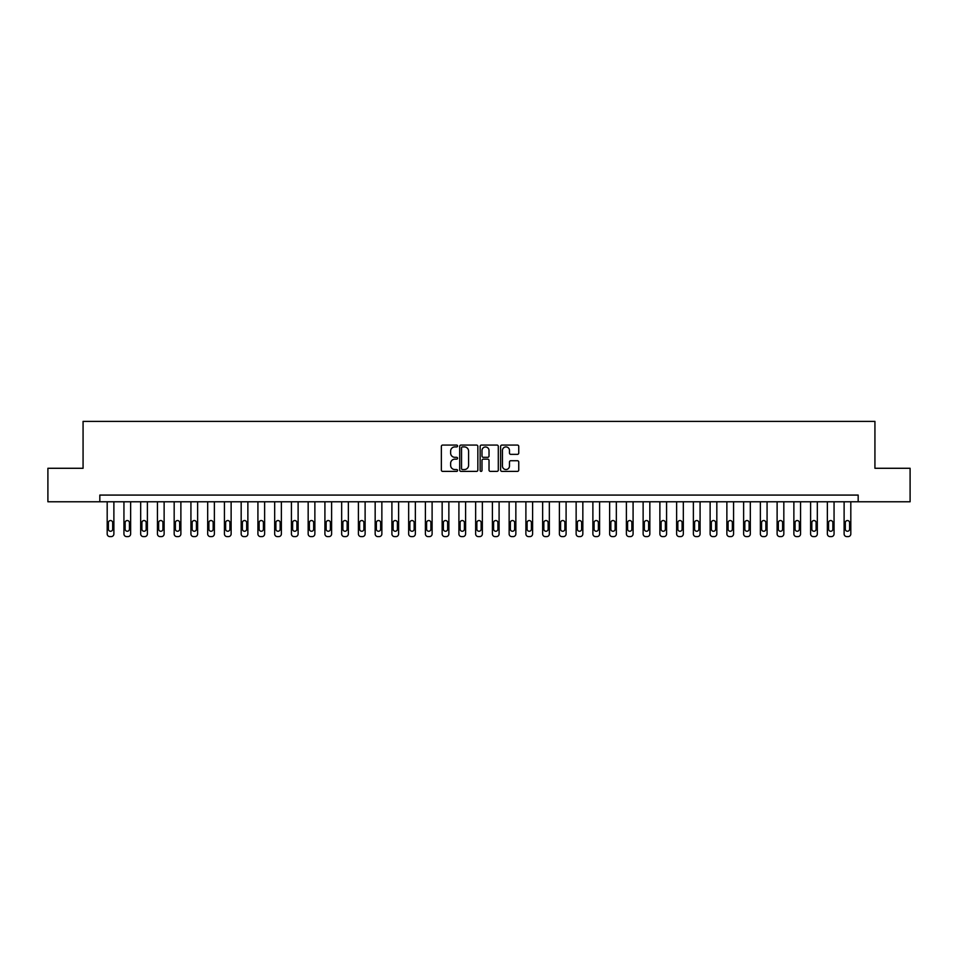<?xml version="1.0" encoding="UTF-8"?>
<svg xmlns="http://www.w3.org/2000/svg" width="958" height="958" viewBox="0 0 958 958"><rect width="100%" height="100%" fill="white"/><g stroke="black" fill="none" stroke-linecap="round" stroke-linejoin="round"><path stroke-width="1.44" d="M457.565 445.997A0.922 0.922 0 0 0 456.643 445.075L442.668 445.075A1.317 1.317 0 0 0 441.351 446.392L441.351 470.067A1.317 1.317 0 0 0 442.668 471.384L456.643 471.384A0.922 0.922 0 0 0 457.565 470.462A0.922 0.922 0 0 0 456.643 469.54L454.834 469.54A4.203 4.203 0 0 1 450.631 465.337L450.631 463.361A4.203 4.203 0 0 1 454.834 459.157L456.643 459.157A0.922 0.922 0 0 0 457.565 458.235A0.922 0.922 0 0 0 456.643 457.313L454.834 457.313A4.203 4.203 0 0 1 450.631 453.098L450.631 451.134A4.203 4.203 0 0 1 454.834 446.919L456.643 446.919A0.922 0.922 0 0 0 457.565 445.997M517.44 454.355A1.317 1.317 0 0 0 518.745 453.038L518.745 446.392A1.317 1.317 0 0 0 517.44 445.075L501.92 445.075A1.317 1.317 0 0 0 500.603 446.392L500.603 470.067A1.317 1.317 0 0 0 501.92 471.384L517.44 471.384A1.317 1.317 0 0 0 518.745 470.067L518.745 462.043A1.317 1.317 0 0 0 517.44 460.726L510.794 460.726A1.317 1.317 0 0 0 509.476 462.043L509.476 466.019A3.521 3.521 0 0 1 505.956 469.54A3.521 3.521 0 0 1 502.447 466.019L502.447 450.44A3.521 3.521 0 0 1 505.956 446.919A3.521 3.521 0 0 1 509.476 450.44L509.476 453.038A1.317 1.317 0 0 0 510.794 454.355L517.44 454.355M99.824 501.776L47.9 501.776L47.9 468.282L83.071 468.282L83.071 421.388L874.929 421.388L874.929 468.282L910.1 468.282L910.1 501.776L858.176 501.776L858.176 495.082L99.824 495.082L99.824 501.776L858.176 501.776M477.85 446.392A1.317 1.317 0 0 0 476.533 445.075L461.014 445.075A1.317 1.317 0 0 0 459.696 446.392L459.696 470.067A1.317 1.317 0 0 0 461.014 471.384L476.533 471.384A1.317 1.317 0 0 0 477.85 470.067L477.85 446.392M481.467 445.075L496.986 445.075A1.317 1.317 0 0 1 498.304 446.392L498.304 470.067A1.317 1.317 0 0 1 496.986 471.384L490.34 471.384A1.317 1.317 0 0 1 489.023 470.067L489.023 460.463A1.317 1.317 0 0 0 487.718 459.157L483.311 459.157A1.317 1.317 0 0 0 481.994 460.463L481.994 470.462A0.922 0.922 0 0 1 481.072 471.384A0.922 0.922 0 0 1 480.15 470.462L480.15 446.392A1.317 1.317 0 0 1 481.467 445.075M462.463 446.919A0.922 0.922 0 0 0 461.54 447.841L461.54 468.618A0.922 0.922 0 0 0 462.463 469.54L464.367 469.54A4.203 4.203 0 0 0 468.582 465.337L468.582 451.134A4.203 4.203 0 0 0 464.367 446.919L462.463 446.919M489.023 450.511A3.521 3.521 0 0 0 485.514 446.991A3.521 3.521 0 0 0 481.994 450.511L481.994 455.996A1.317 1.317 0 0 0 483.311 457.313L487.718 457.313A1.317 1.317 0 0 0 489.023 455.996L489.023 450.511M113.882 501.776L113.882 533.929A2.682 2.682 0 0 1 111.212 536.612L109.871 536.612A2.682 2.682 0 0 1 107.188 533.929L107.188 501.776M112.685 529.115L112.685 522.685A2.144 2.144 0 0 0 110.541 520.541A2.144 2.144 0 0 0 108.398 522.685L108.398 529.115A2.144 2.144 0 0 0 110.541 531.259A2.144 2.144 0 0 0 112.685 529.115M130.635 501.776L130.635 533.929A2.682 2.682 0 0 1 127.953 536.612L126.612 536.612A2.682 2.682 0 0 1 123.941 533.929L123.941 501.776M129.426 529.115L129.426 522.685A2.144 2.144 0 0 0 127.282 520.541A2.144 2.144 0 0 0 125.139 522.685L125.139 529.115A2.144 2.144 0 0 0 127.282 531.259A2.144 2.144 0 0 0 129.426 529.115M147.388 501.776L147.388 533.929A2.682 2.682 0 0 1 144.706 536.612L143.365 536.612A2.682 2.682 0 0 1 140.682 533.929L140.682 501.776M146.179 529.115L146.179 522.685A2.144 2.144 0 0 0 144.035 520.541A2.144 2.144 0 0 0 141.892 522.685L141.892 529.115A2.144 2.144 0 0 0 144.035 531.259A2.144 2.144 0 0 0 146.179 529.115M164.129 501.776L164.129 533.929A2.682 2.682 0 0 1 161.459 536.612L160.118 536.612A2.682 2.682 0 0 1 157.435 533.929L157.435 501.776M162.932 529.115L162.932 522.685A2.144 2.144 0 0 0 160.788 520.541A2.144 2.144 0 0 0 158.645 522.685L158.645 529.115A2.144 2.144 0 0 0 160.788 531.259A2.144 2.144 0 0 0 162.932 529.115M180.882 501.776L180.882 533.929A2.682 2.682 0 0 1 178.2 536.612L176.859 536.612A2.682 2.682 0 0 1 174.176 533.929L174.176 501.776M179.673 529.115L179.673 522.685A2.144 2.144 0 0 0 177.529 520.541A2.144 2.144 0 0 0 175.386 522.685L175.386 529.115A2.144 2.144 0 0 0 177.529 531.259A2.144 2.144 0 0 0 179.673 529.115M197.623 501.776L197.623 533.929A2.682 2.682 0 0 1 194.953 536.612L193.612 536.612A2.682 2.682 0 0 1 190.929 533.929L190.929 501.776M196.426 529.115L196.426 522.685A2.144 2.144 0 0 0 194.282 520.541A2.144 2.144 0 0 0 192.139 522.685L192.139 529.115A2.144 2.144 0 0 0 194.282 531.259A2.144 2.144 0 0 0 196.426 529.115M214.376 501.776L214.376 533.929A2.682 2.682 0 0 1 211.694 536.612L210.353 536.612A2.682 2.682 0 0 1 207.682 533.929L207.682 501.776M213.167 529.115L213.167 522.685A2.144 2.144 0 0 0 211.023 520.541A2.144 2.144 0 0 0 208.88 522.685L208.88 529.115A2.144 2.144 0 0 0 211.023 531.259A2.144 2.144 0 0 0 213.167 529.115M231.129 501.776L231.129 533.929A2.682 2.682 0 0 1 228.447 536.612L227.106 536.612A2.682 2.682 0 0 1 224.423 533.929L224.423 501.776M229.92 529.115L229.92 522.685A2.144 2.144 0 0 0 227.776 520.541A2.144 2.144 0 0 0 225.633 522.685L225.633 529.115A2.144 2.144 0 0 0 227.776 531.259A2.144 2.144 0 0 0 229.92 529.115M247.871 501.776L247.871 533.929A2.682 2.682 0 0 1 245.2 536.612L243.859 536.612A2.682 2.682 0 0 1 241.177 533.929L241.177 501.776M246.673 529.115L246.673 522.685A2.144 2.144 0 0 0 244.529 520.541A2.144 2.144 0 0 0 242.386 522.685L242.386 529.115A2.144 2.144 0 0 0 244.529 531.259A2.144 2.144 0 0 0 246.673 529.115M264.624 501.776L264.624 533.929A2.682 2.682 0 0 1 261.941 536.612L260.6 536.612A2.682 2.682 0 0 1 257.918 533.929L257.918 501.776M263.414 529.115L263.414 522.685A2.144 2.144 0 0 0 261.271 520.541A2.144 2.144 0 0 0 259.127 522.685L259.127 529.115A2.144 2.144 0 0 0 261.271 531.259A2.144 2.144 0 0 0 263.414 529.115M281.377 501.776L281.377 533.929A2.682 2.682 0 0 1 278.694 536.612L277.353 536.612A2.682 2.682 0 0 1 274.671 533.929L274.671 501.776M280.167 529.115L280.167 522.685A2.144 2.144 0 0 0 278.024 520.541A2.144 2.144 0 0 0 275.88 522.685L275.88 529.115A2.144 2.144 0 0 0 278.024 531.259A2.144 2.144 0 0 0 280.167 529.115M298.118 501.776L298.118 533.929A2.682 2.682 0 0 1 295.435 536.612L294.094 536.612A2.682 2.682 0 0 1 291.424 533.929L291.424 501.776M296.908 529.115L296.908 522.685A2.144 2.144 0 0 0 294.765 520.541A2.144 2.144 0 0 0 292.621 522.685L292.621 529.115A2.144 2.144 0 0 0 294.765 531.259A2.144 2.144 0 0 0 296.908 529.115M314.871 501.776L314.871 533.929A2.682 2.682 0 0 1 312.188 536.612L310.847 536.612A2.682 2.682 0 0 1 308.165 533.929L308.165 501.776M313.661 529.115L313.661 522.685A2.144 2.144 0 0 0 311.518 520.541A2.144 2.144 0 0 0 309.374 522.685L309.374 529.115A2.144 2.144 0 0 0 311.518 531.259A2.144 2.144 0 0 0 313.661 529.115M331.612 501.776L331.612 533.929A2.682 2.682 0 0 1 328.941 536.612L327.6 536.612A2.682 2.682 0 0 1 324.918 533.929L324.918 501.776M330.414 529.115L330.414 522.685A2.144 2.144 0 0 0 328.271 520.541A2.144 2.144 0 0 0 326.127 522.685L326.127 529.115A2.144 2.144 0 0 0 328.271 531.259A2.144 2.144 0 0 0 330.414 529.115M348.365 501.776L348.365 533.929A2.682 2.682 0 0 1 345.682 536.612L344.341 536.612A2.682 2.682 0 0 1 341.659 533.929L341.659 501.776M347.155 529.115L347.155 522.685A2.144 2.144 0 0 0 345.012 520.541A2.144 2.144 0 0 0 342.868 522.685L342.868 529.115A2.144 2.144 0 0 0 345.012 531.259A2.144 2.144 0 0 0 347.155 529.115M365.118 501.776L365.118 533.929A2.682 2.682 0 0 1 362.435 536.612L361.094 536.612A2.682 2.682 0 0 1 358.412 533.929L358.412 501.776M363.908 529.115L363.908 522.685A2.144 2.144 0 0 0 361.765 520.541A2.144 2.144 0 0 0 359.621 522.685L359.621 529.115A2.144 2.144 0 0 0 361.765 531.259A2.144 2.144 0 0 0 363.908 529.115M381.859 501.776L381.859 533.929A2.682 2.682 0 0 1 379.176 536.612L377.835 536.612A2.682 2.682 0 0 1 375.165 533.929L375.165 501.776M380.649 529.115L380.649 522.685A2.144 2.144 0 0 0 378.506 520.541A2.144 2.144 0 0 0 376.362 522.685L376.362 529.115A2.144 2.144 0 0 0 378.506 531.259A2.144 2.144 0 0 0 380.649 529.115M398.612 501.776L398.612 533.929A2.682 2.682 0 0 1 395.929 536.612L394.588 536.612A2.682 2.682 0 0 1 391.906 533.929L391.906 501.776M397.402 529.115L397.402 522.685A2.144 2.144 0 0 0 395.259 520.541A2.144 2.144 0 0 0 393.115 522.685L393.115 529.115A2.144 2.144 0 0 0 395.259 531.259A2.144 2.144 0 0 0 397.402 529.115M415.353 501.776L415.353 533.929A2.682 2.682 0 0 1 412.682 536.612L411.341 536.612A2.682 2.682 0 0 1 408.659 533.929L408.659 501.776M414.155 529.115L414.155 522.685A2.144 2.144 0 0 0 412.012 520.541A2.144 2.144 0 0 0 409.868 522.685L409.868 529.115A2.144 2.144 0 0 0 412.012 531.259A2.144 2.144 0 0 0 414.155 529.115M432.106 501.776L432.106 533.929A2.682 2.682 0 0 1 429.424 536.612L428.082 536.612A2.682 2.682 0 0 1 425.4 533.929L425.4 501.776M430.896 529.115L430.896 522.685A2.144 2.144 0 0 0 428.753 520.541A2.144 2.144 0 0 0 426.609 522.685L426.609 529.115A2.144 2.144 0 0 0 428.753 531.259A2.144 2.144 0 0 0 430.896 529.115M448.859 501.776L448.859 533.929A2.682 2.682 0 0 1 446.177 536.612L444.835 536.612A2.682 2.682 0 0 1 442.153 533.929L442.153 501.776M447.649 529.115L447.649 522.685A2.144 2.144 0 0 0 445.506 520.541A2.144 2.144 0 0 0 443.362 522.685L443.362 529.115A2.144 2.144 0 0 0 445.506 531.259A2.144 2.144 0 0 0 447.649 529.115M465.6 501.776L465.6 533.929A2.682 2.682 0 0 1 462.918 536.612L461.576 536.612A2.682 2.682 0 0 1 458.906 533.929L458.906 501.776M464.391 529.115L464.391 522.685A2.144 2.144 0 0 0 462.247 520.541A2.144 2.144 0 0 0 460.103 522.685L460.103 529.115A2.144 2.144 0 0 0 462.247 531.259A2.144 2.144 0 0 0 464.391 529.115M482.353 501.776L482.353 533.929A2.682 2.682 0 0 1 479.671 536.612L478.329 536.612A2.682 2.682 0 0 1 475.647 533.929L475.647 501.776M481.144 529.115L481.144 522.685A2.144 2.144 0 0 0 479 520.541A2.144 2.144 0 0 0 476.856 522.685L476.856 529.115A2.144 2.144 0 0 0 479 531.259A2.144 2.144 0 0 0 481.144 529.115M499.094 501.776L499.094 533.929A2.682 2.682 0 0 1 496.424 536.612L495.082 536.612A2.682 2.682 0 0 1 492.4 533.929L492.4 501.776M497.897 529.115L497.897 522.685A2.144 2.144 0 0 0 495.753 520.541A2.144 2.144 0 0 0 493.609 522.685L493.609 529.115A2.144 2.144 0 0 0 495.753 531.259A2.144 2.144 0 0 0 497.897 529.115M515.847 501.776L515.847 533.929A2.682 2.682 0 0 1 513.165 536.612L511.823 536.612A2.682 2.682 0 0 1 509.141 533.929L509.141 501.776M514.638 529.115L514.638 522.685A2.144 2.144 0 0 0 512.494 520.541A2.144 2.144 0 0 0 510.351 522.685L510.351 529.115A2.144 2.144 0 0 0 512.494 531.259A2.144 2.144 0 0 0 514.638 529.115M532.6 501.776L532.6 533.929A2.682 2.682 0 0 1 529.918 536.612L528.577 536.612A2.682 2.682 0 0 1 525.894 533.929L525.894 501.776M531.391 529.115L531.391 522.685A2.144 2.144 0 0 0 529.247 520.541A2.144 2.144 0 0 0 527.104 522.685L527.104 529.115A2.144 2.144 0 0 0 529.247 531.259A2.144 2.144 0 0 0 531.391 529.115M549.341 501.776L549.341 533.929A2.682 2.682 0 0 1 546.659 536.612L545.318 536.612A2.682 2.682 0 0 1 542.647 533.929L542.647 501.776M548.132 529.115L548.132 522.685A2.144 2.144 0 0 0 545.988 520.541A2.144 2.144 0 0 0 543.845 522.685L543.845 529.115A2.144 2.144 0 0 0 545.988 531.259A2.144 2.144 0 0 0 548.132 529.115M566.094 501.776L566.094 533.929A2.682 2.682 0 0 1 563.412 536.612L562.071 536.612A2.682 2.682 0 0 1 559.388 533.929L559.388 501.776M564.885 529.115L564.885 522.685A2.144 2.144 0 0 0 562.741 520.541A2.144 2.144 0 0 0 560.598 522.685L560.598 529.115A2.144 2.144 0 0 0 562.741 531.259A2.144 2.144 0 0 0 564.885 529.115M582.835 501.776L582.835 533.929A2.682 2.682 0 0 1 580.165 536.612L578.824 536.612A2.682 2.682 0 0 1 576.141 533.929L576.141 501.776M581.638 529.115L581.638 522.685A2.144 2.144 0 0 0 579.494 520.541A2.144 2.144 0 0 0 577.351 522.685L577.351 529.115A2.144 2.144 0 0 0 579.494 531.259A2.144 2.144 0 0 0 581.638 529.115M599.588 501.776L599.588 533.929A2.682 2.682 0 0 1 596.906 536.612L595.565 536.612A2.682 2.682 0 0 1 592.882 533.929L592.882 501.776M598.379 529.115L598.379 522.685A2.144 2.144 0 0 0 596.235 520.541A2.144 2.144 0 0 0 594.092 522.685L594.092 529.115A2.144 2.144 0 0 0 596.235 531.259A2.144 2.144 0 0 0 598.379 529.115M616.341 501.776L616.341 533.929A2.682 2.682 0 0 1 613.659 536.612L612.318 536.612A2.682 2.682 0 0 1 609.635 533.929L609.635 501.776M615.132 529.115L615.132 522.685A2.144 2.144 0 0 0 612.988 520.541A2.144 2.144 0 0 0 610.845 522.685L610.845 529.115A2.144 2.144 0 0 0 612.988 531.259A2.144 2.144 0 0 0 615.132 529.115M633.082 501.776L633.082 533.929A2.682 2.682 0 0 1 630.4 536.612L629.059 536.612A2.682 2.682 0 0 1 626.388 533.929L626.388 501.776M631.873 529.115L631.873 522.685A2.144 2.144 0 0 0 629.729 520.541A2.144 2.144 0 0 0 627.586 522.685L627.586 529.115A2.144 2.144 0 0 0 629.729 531.259A2.144 2.144 0 0 0 631.873 529.115M649.835 501.776L649.835 533.929A2.682 2.682 0 0 1 647.153 536.612L645.812 536.612A2.682 2.682 0 0 1 643.129 533.929L643.129 501.776M648.626 529.115L648.626 522.685A2.144 2.144 0 0 0 646.482 520.541A2.144 2.144 0 0 0 644.339 522.685L644.339 529.115A2.144 2.144 0 0 0 646.482 531.259A2.144 2.144 0 0 0 648.626 529.115M666.576 501.776L666.576 533.929A2.682 2.682 0 0 1 663.906 536.612L662.565 536.612A2.682 2.682 0 0 1 659.882 533.929L659.882 501.776M665.379 529.115L665.379 522.685A2.144 2.144 0 0 0 663.235 520.541A2.144 2.144 0 0 0 661.092 522.685L661.092 529.115A2.144 2.144 0 0 0 663.235 531.259A2.144 2.144 0 0 0 665.379 529.115M683.329 501.776L683.329 533.929A2.682 2.682 0 0 1 680.647 536.612L679.306 536.612A2.682 2.682 0 0 1 676.623 533.929L676.623 501.776M682.12 529.115L682.12 522.685A2.144 2.144 0 0 0 679.976 520.541A2.144 2.144 0 0 0 677.833 522.685L677.833 529.115A2.144 2.144 0 0 0 679.976 531.259A2.144 2.144 0 0 0 682.12 529.115M700.082 501.776L700.082 533.929A2.682 2.682 0 0 1 697.4 536.612L696.059 536.612A2.682 2.682 0 0 1 693.376 533.929L693.376 501.776M698.873 529.115L698.873 522.685A2.144 2.144 0 0 0 696.729 520.541A2.144 2.144 0 0 0 694.586 522.685L694.586 529.115A2.144 2.144 0 0 0 696.729 531.259A2.144 2.144 0 0 0 698.873 529.115M716.824 501.776L716.824 533.929A2.682 2.682 0 0 1 714.141 536.612L712.8 536.612A2.682 2.682 0 0 1 710.129 533.929L710.129 501.776M715.614 529.115L715.614 522.685A2.144 2.144 0 0 0 713.47 520.541A2.144 2.144 0 0 0 711.327 522.685L711.327 529.115A2.144 2.144 0 0 0 713.47 531.259A2.144 2.144 0 0 0 715.614 529.115M733.577 501.776L733.577 533.929A2.682 2.682 0 0 1 730.894 536.612L729.553 536.612A2.682 2.682 0 0 1 726.871 533.929L726.871 501.776M732.367 529.115L732.367 522.685A2.144 2.144 0 0 0 730.224 520.541A2.144 2.144 0 0 0 728.08 522.685L728.08 529.115A2.144 2.144 0 0 0 730.224 531.259A2.144 2.144 0 0 0 732.367 529.115M750.318 501.776L750.318 533.929A2.682 2.682 0 0 1 747.647 536.612L746.306 536.612A2.682 2.682 0 0 1 743.624 533.929L743.624 501.776M749.12 529.115L749.12 522.685A2.144 2.144 0 0 0 746.977 520.541A2.144 2.144 0 0 0 744.833 522.685L744.833 529.115A2.144 2.144 0 0 0 746.977 531.259A2.144 2.144 0 0 0 749.12 529.115M767.071 501.776L767.071 533.929A2.682 2.682 0 0 1 764.388 536.612L763.047 536.612A2.682 2.682 0 0 1 760.377 533.929L760.377 501.776M765.861 529.115L765.861 522.685A2.144 2.144 0 0 0 763.718 520.541A2.144 2.144 0 0 0 761.574 522.685L761.574 529.115A2.144 2.144 0 0 0 763.718 531.259A2.144 2.144 0 0 0 765.861 529.115M783.824 501.776L783.824 533.929A2.682 2.682 0 0 1 781.141 536.612L779.8 536.612A2.682 2.682 0 0 1 777.118 533.929L777.118 501.776M782.614 529.115L782.614 522.685A2.144 2.144 0 0 0 780.471 520.541A2.144 2.144 0 0 0 778.327 522.685L778.327 529.115A2.144 2.144 0 0 0 780.471 531.259A2.144 2.144 0 0 0 782.614 529.115M800.565 501.776L800.565 533.929A2.682 2.682 0 0 1 797.882 536.612L796.541 536.612A2.682 2.682 0 0 1 793.871 533.929L793.871 501.776M799.355 529.115L799.355 522.685A2.144 2.144 0 0 0 797.212 520.541A2.144 2.144 0 0 0 795.068 522.685L795.068 529.115A2.144 2.144 0 0 0 797.212 531.259A2.144 2.144 0 0 0 799.355 529.115M817.318 501.776L817.318 533.929A2.682 2.682 0 0 1 814.635 536.612L813.294 536.612A2.682 2.682 0 0 1 810.612 533.929L810.612 501.776M816.108 529.115L816.108 522.685A2.144 2.144 0 0 0 813.965 520.541A2.144 2.144 0 0 0 811.821 522.685L811.821 529.115A2.144 2.144 0 0 0 813.965 531.259A2.144 2.144 0 0 0 816.108 529.115M834.059 501.776L834.059 533.929A2.682 2.682 0 0 1 831.388 536.612L830.047 536.612A2.682 2.682 0 0 1 827.365 533.929L827.365 501.776M832.861 529.115L832.861 522.685A2.144 2.144 0 0 0 830.718 520.541A2.144 2.144 0 0 0 828.574 522.685L828.574 529.115A2.144 2.144 0 0 0 830.718 531.259A2.144 2.144 0 0 0 832.861 529.115M850.812 501.776L850.812 533.929A2.682 2.682 0 0 1 848.129 536.612L846.788 536.612A2.682 2.682 0 0 1 844.118 533.929L844.118 501.776M849.602 529.115L849.602 522.685A2.144 2.144 0 0 0 847.459 520.541A2.144 2.144 0 0 0 845.315 522.685L845.315 529.115A2.144 2.144 0 0 0 847.459 531.259A2.144 2.144 0 0 0 849.602 529.115"/></g></svg>
